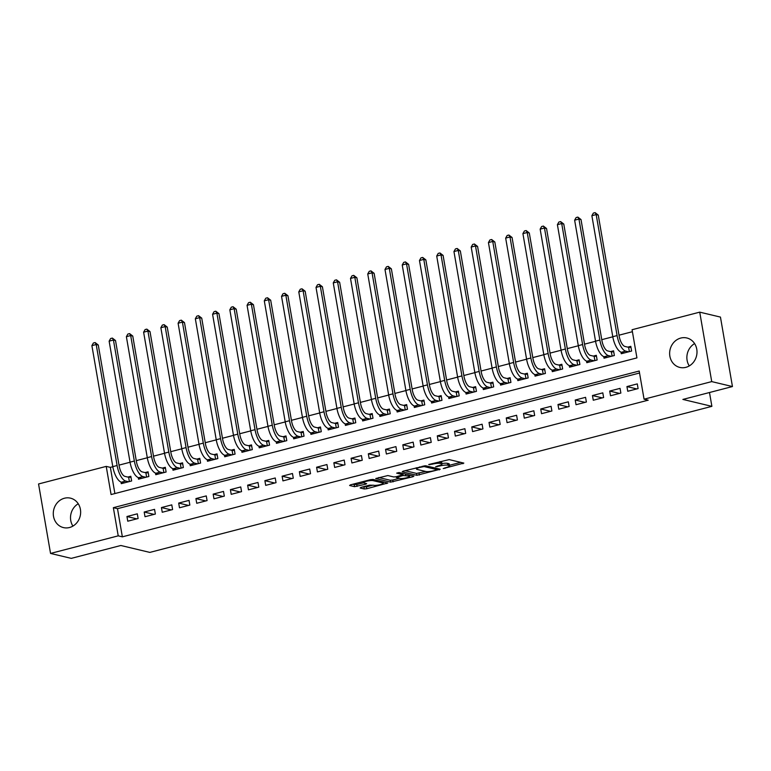 <?xml version="1.0" encoding="UTF-8"?>
<svg xmlns="http://www.w3.org/2000/svg" width="771" height="771" viewBox="0 0 771 771"><rect width="100%" height="100%" fill="white"/><g stroke="black" fill="none" stroke-linecap="round" stroke-linejoin="round"><path stroke-width="1.16" d="M443.219 468.575L463.834 463.101L449.194 459.603L428.705 464.527L432.174 464.19A6.091 1.156 170.2 0 1 440.193 463.41L441.407 463.699A6.091 1.156 170.2 0 1 442.005 464.065A6.091 1.156 170.2 0 1 438.603 465.723L435.654 466.773L439.74 465.992A6.091 1.156 170.2 0 1 447.758 465.212L448.973 465.501A6.091 1.156 170.2 0 1 449.57 465.867A6.091 1.156 170.2 0 1 446.168 467.525L443.219 468.575M64.436 498.239A15.131 13.599 103.4 0 1 70.469 498.153A15.131 13.599 103.4 0 1 80.637 512.705A15.131 13.599 103.4 0 1 69.496 527.518A15.131 13.599 103.4 0 1 63.453 527.595A15.131 13.599 103.4 0 1 53.286 513.052A15.131 13.599 103.4 0 1 64.436 498.239M680.793 338.055A15.131 13.599 103.4 0 1 686.826 337.977A15.131 13.599 103.4 0 1 696.994 352.53A15.131 13.599 103.4 0 1 685.853 367.343A15.131 13.599 103.4 0 1 679.81 367.42A15.131 13.599 103.4 0 1 669.642 352.877A15.131 13.599 103.4 0 1 680.793 338.055M361.011 487.368L360.134 487.995L364.24 488.978L366.745 488.737L387.784 483.022L372.952 479.417L370.446 479.668L350.477 484.853L349.6 485.489L354.564 486.674L365.618 484.207L366.678 483.687L364.037 482.983A5.098 0.964 170.2 0 1 363.536 482.675A5.098 0.964 170.2 0 1 367.362 481.056A5.098 0.964 170.2 0 1 373.087 480.632L382.724 482.925A5.098 0.964 170.2 0 1 383.216 483.234A5.098 0.964 170.2 0 1 379.399 484.853A5.098 0.964 170.2 0 1 373.675 485.277L369.56 485.142L361.011 487.368M699.731 312.149L720.451 317.083L732.45 386.55L682.884 399.426L711.884 406.346L149.834 552.402L120.835 545.492L71.269 558.368L50.549 553.433L38.55 483.976L106.225 466.388L111.082 494.548L636.933 357.889L632.066 329.728L699.731 312.149L711.729 381.606L644.064 399.195L639.198 371.034L113.356 507.684L118.223 535.845L50.549 553.433M732.45 386.55L711.729 381.606M639.544 373.01L117.5 508.677L122.358 536.838L648.209 400.178L644.064 399.195M122.358 536.838L118.223 535.845M416.87 475.302L440.231 469.231L425.582 465.742L403.108 471.177L402.231 471.813L416.87 475.302L416.552 473.423L425.679 471.457M413.034 476.7L390.56 482.135L375.737 478.531L387.852 475.553L393.788 476.96L396.294 476.719L403.021 474.724L396.66 473.134L399.031 472.527L413.911 476.073L413.034 476.7L412.88 475.823M694.604 343.587A15.131 13.599 -76.6 0 0 689.274 365.926M121.008 482.058L121.288 483.658L131.629 480.969L130.819 476.276L127.803 477.066M138.25 477.577L138.52 479.176L148.87 476.497L148.061 471.804L145.044 472.584M155.491 473.095L155.761 474.705L166.112 472.016L165.302 467.322L162.286 468.103M172.733 468.623L173.003 470.223L183.353 467.534L182.544 462.841L179.527 463.622M189.974 464.142L190.244 465.742L200.595 463.053L199.785 458.36L196.759 459.14M207.206 459.661L207.486 461.26L217.836 458.572L217.017 453.878L214.001 454.659M224.448 455.179L224.727 456.779L235.068 454.09L234.259 449.397L231.242 450.177M241.689 450.698L241.969 452.298L252.31 449.609L251.5 444.915L248.484 445.696M258.931 446.216L259.21 447.816L269.551 445.127L268.742 440.434L265.725 441.224M276.172 441.735L276.452 443.335L286.793 440.646L285.983 435.952L282.967 436.743M293.414 437.253L293.693 438.853L304.034 436.164L303.225 431.471L300.208 432.261M310.655 432.772L310.935 434.372L321.276 431.693L320.466 426.999L317.45 427.78M327.897 428.29L328.176 429.9L338.517 427.211L337.708 422.518L334.691 423.298M345.138 423.819L345.418 425.419L355.759 422.73L354.949 418.036L351.933 418.817M362.38 419.337L362.659 420.937L373 418.248L372.191 413.555L369.174 414.335M379.621 414.856L379.891 416.456L390.242 413.767L389.432 409.073L386.416 409.854M396.863 410.374L397.132 411.974L407.483 409.285L406.674 404.592L403.657 405.373M414.104 405.893L414.374 407.493L424.725 404.804L423.915 400.11L420.899 400.901M431.346 401.412L431.615 403.011L441.966 400.322L441.157 395.629L438.13 396.419M448.587 396.93L448.857 398.53L459.208 395.841L458.388 391.148L455.372 391.938M465.819 392.449L466.098 394.048L476.449 391.36L475.63 386.666L472.613 387.456M483.06 387.967L483.34 389.577L493.681 386.888L492.871 382.194L489.855 382.975M500.302 383.486L500.581 385.095L510.922 382.406L510.113 377.713L507.096 378.494M517.543 379.014L517.823 380.614L528.164 377.925L527.354 373.231L524.338 374.012M534.785 374.533L535.064 376.132L545.405 373.443L544.596 368.75L541.579 369.531M552.026 370.051L552.306 371.651L562.647 368.962L561.837 364.269L558.821 365.049M569.268 365.57L569.547 367.169L579.888 364.481L579.079 359.787L576.062 360.568M586.509 361.088L586.789 362.688L597.13 359.999L596.32 355.306L593.304 356.096M603.751 356.607L604.03 358.207L614.371 355.518L613.562 350.824L610.545 351.615M627.748 391.273L638.099 388.584L637.289 383.891L626.939 386.579L627.748 391.273M610.516 395.754L620.857 393.065L620.048 388.372L609.697 391.061L610.516 395.754M593.275 400.236L603.616 397.547L602.806 392.853L592.456 395.542L593.275 400.236M576.033 404.717L586.374 402.028L585.565 397.335L575.224 400.024L576.033 404.717M558.792 409.199L569.133 406.51L568.323 401.816L557.982 404.505L558.792 409.199M541.55 413.68L551.891 410.991L551.082 406.298L540.741 408.987L541.55 413.68M524.309 418.161L534.65 415.473L533.84 410.779L523.499 413.468L524.309 418.161M507.067 422.643L517.408 419.954L516.599 415.261L506.258 417.949L507.067 422.643M489.826 427.115L500.167 424.435L499.357 419.742L489.016 422.421L489.826 427.115M472.584 431.596L482.925 428.907L482.116 424.214L471.775 426.903L472.584 431.596M455.343 436.078L465.694 433.389L464.874 428.695L454.533 431.384L455.343 436.078M438.101 440.559L448.452 437.87L447.633 433.177L437.292 435.866L438.101 440.559M420.86 445.04L431.211 442.352L430.401 437.658L420.05 440.347L420.86 445.04M403.618 449.522L413.969 446.833L413.16 442.14L402.809 444.828L403.618 449.522M386.377 454.003L396.728 451.314L395.918 446.621L385.567 449.31L386.377 454.003M369.145 458.485L379.486 455.796L378.677 451.102L368.326 453.791L369.145 458.485M351.904 462.966L362.245 460.277L361.435 455.584L351.084 458.273L351.904 462.966M334.662 467.448L345.003 464.759L344.194 460.065L333.853 462.754L334.662 467.448M317.421 471.919L327.762 469.24L326.952 464.547L316.611 467.226L317.421 471.919M300.179 476.401L310.52 473.712L309.711 469.019L299.37 471.707L300.179 476.401M282.938 480.882L293.279 478.193L292.469 473.5L282.128 476.189L282.938 480.882M265.696 485.364L276.037 482.675L275.228 477.981L264.887 480.67L265.696 485.364M248.455 489.845L258.796 487.156L257.986 482.463L247.645 485.152L248.455 489.845M231.213 494.327L241.554 491.638L240.745 486.944L230.404 489.633L231.213 494.327M213.972 498.808L224.322 496.119L223.503 491.426L213.162 494.115L213.972 498.808M196.73 503.29L207.081 500.601L206.262 495.907L195.921 498.596L196.73 503.29M179.489 507.771L189.839 505.082L189.03 500.389L178.679 503.077L179.489 507.771M162.247 512.252L172.598 509.564L171.788 504.87L161.438 507.559L162.247 512.252M145.006 516.724L155.356 514.045L154.547 509.352L144.196 512.031L145.006 516.724M137.305 513.823L126.955 516.512L127.764 521.206L138.115 518.517L137.305 513.823M632.403 331.703L619.007 335.192M612.8 336.802L601.765 339.674M595.559 341.283L584.524 344.155M578.317 345.765L567.283 348.627M561.076 350.246L550.041 353.108M543.834 354.727L532.8 357.59M526.593 359.209L515.558 362.071M509.352 363.69L498.326 366.553M492.11 368.162L481.085 371.034M474.869 372.644L463.843 375.516M457.627 377.125L446.602 379.997M440.386 381.606L429.36 384.478M423.144 386.088L412.119 388.95M405.903 390.569L394.877 393.432M388.661 395.051L377.636 397.913M371.429 399.532L360.394 402.395M354.188 404.014L343.153 406.876M336.946 408.495L325.911 411.357M319.705 412.967L308.67 415.839M302.463 417.448L291.428 420.32M285.222 421.93L274.187 424.802M267.98 426.411L256.955 429.283M250.739 430.893L239.714 433.755M233.497 435.374L222.472 438.236M216.256 439.855L205.231 442.718M199.014 444.337L187.989 447.199M181.773 448.818L170.748 451.681M164.531 453.3L153.506 456.162M147.29 457.772L136.265 460.644M130.058 462.253L119.023 465.125M112.817 466.734L110.359 467.371L114.889 493.556M620.992 352.125L621.272 353.725L631.613 351.036L630.803 346.343L627.787 347.133M711.884 406.346L709.493 392.516M110.359 467.371L106.225 466.388M117.5 508.677L113.356 507.684M626.939 386.579L636.788 388.931M609.697 391.061L619.547 393.412M592.456 395.542L602.305 397.894M575.224 400.024L585.064 402.366M557.982 404.505L567.822 406.847M540.741 408.987L550.581 411.329M523.499 413.468L533.339 415.81M506.258 417.949L516.098 420.291M489.016 422.421L498.856 424.773M471.775 426.903L481.615 429.254M454.533 431.384L464.373 433.736M437.292 435.866L447.132 438.217M420.05 440.347L429.9 442.699M402.809 444.828L412.658 447.17M385.567 449.31L395.417 451.652M368.326 453.791L378.175 456.133M351.084 458.273L360.934 460.615M333.853 462.754L343.693 465.096M316.611 467.226L326.451 469.578M299.37 471.707L309.21 474.059M282.128 476.189L291.968 478.54M264.887 480.67L274.727 483.022M247.645 485.152L257.485 487.494M230.404 489.633L240.244 491.975M213.162 494.115L223.002 496.457M195.921 498.596L205.761 500.938M178.679 503.077L188.529 505.419M161.438 507.559L171.287 509.901M144.196 512.031L154.046 514.382M126.955 516.512L136.804 518.864M687.173 360.664L687.048 359.941M70.816 520.849L70.691 520.117M72.917 526.101A15.131 13.599 103.4 0 1 78.237 503.762M449.57 465.867L449.242 463.988A6.091 1.156 170.2 0 0 448.655 463.622L448.973 465.501M441.918 463.583A6.091 1.156 170.2 0 1 447.431 463.332L448.655 463.622M442.005 464.065L441.677 462.186A6.091 1.156 170.2 0 0 441.089 461.819L441.407 463.699M440.068 461.578L441.089 461.819M449.464 465.279L460.711 462.349M405.035 470.676L416.552 473.423M436.347 470.079L436.964 469.635L424.108 466.571L419.906 467.38A6.091 1.156 170.2 0 0 416.504 469.038A6.091 1.156 170.2 0 0 417.092 469.404L425.871 471.505A6.091 1.156 170.2 0 0 433.89 470.715L436.347 470.079M410.789 475.322L409.372 475.697M399.368 478.29L392.738 480.015L393.065 481.894M378.715 477.519L390.232 480.266L392.738 480.015M399.947 478.434A5.098 0.964 170.2 0 0 405.671 478.01A5.098 0.964 170.2 0 0 409.497 476.391A5.098 0.964 170.2 0 0 408.996 476.083L403.098 475.514L396.371 477.509L399.947 478.434M352.405 484.352L356.742 484.545L363.584 482.771M362.939 486.867L366.427 486.858L373.048 485.132M383.1 482.521L384.469 482.164M629.358 351.624L628.616 347.326L624.924 346.449A9.705 3.845 -104.6 0 1 619.161 336.079L598.257 215.08L596.185 214.589L617.089 335.578A14.553 5.763 75.4 0 0 625.734 351.142L628.596 351.827M628.616 347.326L630.977 347.355M591.877 215.707L593.371 213.075L595.096 212.632L596.185 214.589L591.877 215.707L612.781 336.705A14.553 5.763 75.4 0 0 621.426 352.26L624.288 352.945M595.096 212.632L598.257 215.08M612.116 356.106L611.374 351.807L607.683 350.93A9.705 3.845 -104.6 0 1 601.92 340.551L581.016 219.562L578.944 219.06L599.848 340.059A14.553 5.763 75.4 0 0 608.492 355.624L611.355 356.308M611.374 351.807L613.735 351.836M574.636 220.188L576.13 217.557L577.855 217.104L578.944 219.06L574.636 220.188L595.54 341.177A14.553 5.763 75.4 0 0 604.185 356.742L607.047 357.426M577.855 217.104L581.016 219.562M594.875 360.587L594.133 356.289L590.441 355.412A9.705 3.845 -104.6 0 1 584.678 345.032L563.774 224.043L561.702 223.542L582.606 344.541A14.553 5.763 75.4 0 0 591.251 360.105L594.113 360.789M594.133 356.289L596.494 356.318M557.394 224.669L558.888 222.038L560.613 221.585L561.702 223.542L557.394 224.669L578.298 345.659A14.553 5.763 75.4 0 0 586.943 361.223L589.805 361.907M560.613 221.585L563.774 224.043M577.633 365.069L576.891 360.77L573.2 359.893A9.705 3.845 -104.6 0 1 567.437 349.514L546.543 228.515L544.471 228.023L565.365 349.022A14.553 5.763 75.4 0 0 574.01 364.587L576.872 365.261M576.891 360.77L579.252 360.799M540.153 229.141L541.647 226.52L543.372 226.067L544.471 228.023L540.153 229.141L561.057 350.14A14.553 5.763 75.4 0 0 569.702 365.705L572.564 366.389M543.372 226.067L546.543 228.515M560.392 369.55L559.65 365.252L555.958 364.375A9.705 3.845 -104.6 0 1 550.195 353.995L529.301 232.996L527.229 232.505L548.123 353.504A14.553 5.763 75.4 0 0 556.768 369.068L559.63 369.743M559.65 365.252L562.011 365.281M522.911 233.623L524.405 231.001L526.13 230.548L527.229 232.505L522.911 233.623L543.815 354.621A14.553 5.763 75.4 0 0 552.46 370.186L555.322 370.87M526.13 230.548L529.301 232.996M543.16 374.031L542.418 369.733L538.717 368.856A9.705 3.845 -104.6 0 1 532.954 358.476L512.06 237.478L509.988 236.986L530.882 357.985A14.553 5.763 75.4 0 0 539.536 373.55L542.389 374.224M542.418 369.733L544.769 369.762M505.67 238.104L507.164 235.483L508.889 235.03L509.988 236.986L505.67 238.104L526.574 359.103A14.553 5.763 75.4 0 0 535.219 374.667L538.081 375.342M508.889 235.03L512.06 237.478M525.918 378.513L525.176 374.214L521.475 373.328A9.705 3.845 -104.6 0 1 515.712 362.958L494.818 241.959L492.746 241.468L513.64 362.466A14.553 5.763 75.4 0 0 522.295 378.021L525.147 378.706M525.176 374.214L527.528 374.234M488.438 242.586L489.922 239.954L491.647 239.511L492.746 241.468L488.438 242.586L509.332 363.584A14.553 5.763 75.4 0 0 517.977 379.149L520.839 379.824M491.647 239.511L494.818 241.959M508.677 382.985L507.935 378.696L504.244 377.809A9.705 3.845 -104.6 0 1 498.471 367.439L477.577 246.441L475.505 245.949L496.399 366.948A14.553 5.763 75.4 0 0 505.053 382.503L507.906 383.187M507.935 378.696L510.286 378.715M471.197 247.067L472.69 244.436L474.406 243.993L475.505 245.949L471.197 247.067L492.091 368.066A14.553 5.763 75.4 0 0 500.736 383.63L503.598 384.305M474.406 243.993L477.577 246.441M491.435 387.466L490.693 383.177L487.002 382.291A9.705 3.845 -104.6 0 1 481.229 371.921L460.335 250.922L458.263 250.43L479.167 371.429A14.553 5.763 75.4 0 0 487.812 386.984L490.664 387.668M490.693 383.177L493.045 383.197M453.955 251.548L455.449 248.917L457.164 248.474L458.263 250.43L453.955 251.548L474.849 372.547A14.553 5.763 75.4 0 0 483.494 388.102L486.356 388.786M457.164 248.474L460.335 250.922M474.194 391.947L473.452 387.649L469.761 386.772A9.705 3.845 -104.6 0 1 463.997 376.402L443.094 255.403L441.022 254.912L461.925 375.901A14.553 5.763 75.4 0 0 470.57 391.466L473.423 392.15M473.452 387.649L475.803 387.678M436.714 256.03L438.207 253.399L439.933 252.955L441.022 254.912L436.714 256.03L457.608 377.029A14.553 5.763 75.4 0 0 466.262 392.584L469.115 393.268M439.933 252.955L443.094 255.403M456.952 396.429L456.21 392.131L452.519 391.254A9.705 3.845 -104.6 0 1 446.756 380.884L425.852 259.885L423.78 259.393L444.684 380.382A14.553 5.763 75.4 0 0 453.329 395.947L456.191 396.631M456.21 392.131L458.572 392.16M419.472 260.511L420.966 257.88L422.691 257.437L423.78 259.393L419.472 260.511L440.366 381.51A14.553 5.763 75.4 0 0 449.021 397.065L451.873 397.749M422.691 257.437L425.852 259.885M439.711 400.91L438.969 396.612L435.278 395.735A9.705 3.845 -104.6 0 1 429.514 385.355L408.611 264.366L406.539 263.865L427.442 384.864A14.553 5.763 75.4 0 0 436.087 400.428L438.95 401.113M438.969 396.612L441.33 396.641M402.231 264.993L403.725 262.362L405.45 261.909L406.539 263.865L402.231 264.993L423.125 385.982A14.553 5.763 75.4 0 0 431.779 401.546L434.632 402.231M405.45 261.909L408.611 264.366M422.469 405.392L421.727 401.093L418.036 400.216A9.705 3.845 -104.6 0 1 412.273 389.837L391.369 268.848L389.297 268.347L410.201 389.345A14.553 5.763 75.4 0 0 418.846 404.91L421.708 405.594M421.727 401.093L424.089 401.122M384.989 269.474L386.483 266.843L388.208 266.39L389.297 268.347L384.989 269.474L405.893 390.463A14.553 5.763 75.4 0 0 414.538 406.028L417.39 406.712M388.208 266.39L391.369 268.848M405.228 409.873L404.486 405.575L400.795 404.698A9.705 3.845 -104.6 0 1 395.031 394.318L374.128 273.32L372.056 272.828L392.959 393.827A14.553 5.763 75.4 0 0 401.604 409.391L404.467 410.066M404.486 405.575L406.847 405.604M367.748 273.946L369.242 271.325L370.967 270.872L372.056 272.828L367.748 273.946L388.651 394.945A14.553 5.763 75.4 0 0 397.296 410.509L400.149 411.194M370.967 270.872L374.128 273.32M387.986 414.355L387.244 410.056L383.553 409.179A9.705 3.845 -104.6 0 1 377.79 398.8L356.886 277.801L354.814 277.309L375.718 398.308A14.553 5.763 75.4 0 0 384.363 413.873L387.225 414.547M387.244 410.056L389.606 410.085M350.506 278.427L352 275.806L353.725 275.353L354.814 277.309L350.506 278.427L371.41 399.426A14.553 5.763 75.4 0 0 380.055 414.991L382.917 415.675M353.725 275.353L356.886 277.801M370.745 418.836L370.003 414.538L366.312 413.661A9.705 3.845 -104.6 0 1 360.549 403.281L339.645 282.282L337.573 281.791L358.476 402.79A14.553 5.763 75.4 0 0 367.121 418.354L369.984 419.029M370.003 414.538L372.364 414.557M333.265 282.909L334.759 280.287L336.484 279.834L337.573 281.791L333.265 282.909L354.168 403.908A14.553 5.763 75.4 0 0 362.813 419.472L365.676 420.147M336.484 279.834L339.645 282.282M353.504 423.308L352.761 419.019L349.07 418.133A9.705 3.845 -104.6 0 1 343.307 407.763L322.403 286.764L320.331 286.272L341.235 407.271A14.553 5.763 75.4 0 0 349.88 422.826L352.742 423.51M352.761 419.019L355.123 419.038M316.023 287.39L317.517 284.759L319.242 284.316L320.331 286.272L316.023 287.39L336.927 408.389A14.553 5.763 75.4 0 0 345.572 423.954L348.434 424.628M319.242 284.316L322.403 286.764M336.262 427.789L335.52 423.501L331.829 422.614A9.705 3.845 -104.6 0 1 326.066 412.244L305.171 291.245L303.099 290.754L323.993 411.753A14.553 5.763 75.4 0 0 332.638 427.307L335.501 427.992M335.52 423.501L337.881 423.52M298.782 291.872L300.276 289.241L302.001 288.797L303.099 290.754L298.782 291.872L319.686 412.87A14.553 5.763 75.4 0 0 328.33 428.435L331.193 429.11M302.001 288.797L305.171 291.245M319.021 432.271L318.278 427.982L314.587 427.095A9.705 3.845 -104.6 0 1 308.824 416.725L287.93 295.727L285.858 295.235L306.752 416.224A14.553 5.763 75.4 0 0 315.397 431.789L318.259 432.473M318.278 427.982L320.64 428.001M281.54 296.353L283.034 293.722L284.759 293.279L285.858 295.235L281.54 296.353L302.444 417.352A14.553 5.763 75.4 0 0 311.089 432.907L313.951 433.591M284.759 293.279L287.93 295.727M301.789 436.752L301.047 432.454L297.346 431.577A9.705 3.845 -104.6 0 1 291.583 421.207L270.688 300.208L268.616 299.717L289.51 420.706A14.553 5.763 75.4 0 0 298.165 436.27L301.018 436.955M301.047 432.454L303.398 432.483M264.299 300.835L265.793 298.204L267.518 297.76L268.616 299.717L264.299 300.835L285.203 421.833A14.553 5.763 75.4 0 0 293.847 437.388L296.71 438.073M267.518 297.76L270.688 300.208M284.547 441.234L283.805 436.935L280.104 436.058A9.705 3.845 -104.6 0 1 274.341 425.688L253.447 304.69L251.375 304.198L272.269 425.187A14.553 5.763 75.4 0 0 280.923 440.752L283.776 441.436M283.805 436.935L286.157 436.964M247.067 305.316L248.551 302.685L250.276 302.242L251.375 304.198L247.067 305.316L267.961 426.315A14.553 5.763 75.4 0 0 276.606 441.87L279.468 442.554M250.276 302.242L253.447 304.69M267.306 445.715L266.564 441.417L262.872 440.54A9.705 3.845 -104.6 0 1 257.1 430.16L236.205 309.171L234.133 308.67L255.028 429.669A14.553 5.763 75.4 0 0 263.682 445.233L266.535 445.917M266.564 441.417L268.915 441.446M229.825 309.797L231.319 307.166L233.035 306.713L234.133 308.67L229.825 309.797L250.72 430.787A14.553 5.763 75.4 0 0 259.364 446.351L262.227 447.035M233.035 306.713L236.205 309.171M250.064 450.197L249.322 445.898L245.631 445.021A9.705 3.845 -104.6 0 1 239.858 434.642L218.964 313.652L216.892 313.151L237.786 434.15A14.553 5.763 75.4 0 0 246.441 449.715L249.293 450.389M249.322 445.898L251.674 445.927M212.584 314.279L214.078 311.648L215.793 311.195L216.892 313.151L212.584 314.279L233.478 435.268A14.553 5.763 75.4 0 0 242.123 450.833L244.985 451.517M215.793 311.195L218.964 313.652M232.823 454.678L232.081 450.38L228.389 449.503A9.705 3.845 -104.6 0 1 222.626 439.123L201.723 318.124L199.65 317.633L220.554 438.632A14.553 5.763 75.4 0 0 229.199 454.196L232.052 454.871M232.081 450.38L234.432 450.409M195.342 318.751L196.836 316.129L198.561 315.676L199.65 317.633L195.342 318.751L216.237 439.749A14.553 5.763 75.4 0 0 224.891 455.314L227.744 455.998M198.561 315.676L201.723 318.124M215.581 459.159L214.839 454.861L211.148 453.984A9.705 3.845 -104.6 0 1 205.385 443.604L184.481 322.606L182.409 322.114L203.313 443.113A14.553 5.763 75.4 0 0 211.958 458.678L214.81 459.352M214.839 454.861L217.2 454.89M178.101 323.232L179.595 320.611L181.32 320.158L182.409 322.114L178.101 323.232L198.995 444.231A14.553 5.763 75.4 0 0 207.65 459.795L210.502 460.48M181.32 320.158L184.481 322.606M198.34 463.641L197.598 459.343L193.906 458.456A9.705 3.845 -104.6 0 1 188.143 448.086L167.24 327.087L165.167 326.596L186.071 447.594A14.553 5.763 75.4 0 0 194.716 463.149L197.578 463.834M197.598 459.343L199.959 459.362M160.86 327.714L162.353 325.083L164.078 324.639L165.167 326.596L160.86 327.714L181.754 448.712A14.553 5.763 75.4 0 0 190.408 464.277L193.261 464.952M164.078 324.639L167.24 327.087M181.098 468.113L180.356 463.824L176.665 462.937A9.705 3.845 -104.6 0 1 170.902 452.567L149.998 331.569L147.926 331.077L168.83 452.076A14.553 5.763 75.4 0 0 177.475 467.631L180.337 468.315M180.356 463.824L182.717 463.843M143.618 332.195L145.112 329.564L146.837 329.121L147.926 331.077L143.618 332.195L164.522 453.194A14.553 5.763 75.4 0 0 173.167 468.758L176.019 469.433M146.837 329.121L149.998 331.569M163.857 472.594L163.115 468.305L159.424 467.419A9.705 3.845 -104.6 0 1 153.66 457.049L132.757 336.05L130.684 335.558L151.588 456.557A14.553 5.763 75.4 0 0 160.233 472.112L163.095 472.796M163.115 468.305L165.476 468.325M126.377 336.676L127.87 334.045L129.595 333.602L130.684 335.558L126.377 336.676L147.28 457.675A14.553 5.763 75.4 0 0 155.925 473.24L158.778 473.914M129.595 333.602L132.757 336.05M146.615 477.076L145.873 472.787L142.182 471.9A9.705 3.845 -104.6 0 1 136.419 461.53L115.515 340.531L113.443 340.04L134.347 461.029A14.553 5.763 75.4 0 0 142.992 476.594L145.854 477.278M145.873 472.787L148.234 472.806M109.135 341.158L110.629 338.527L112.354 338.084L113.443 340.04L109.135 341.158L130.039 462.157A14.553 5.763 75.4 0 0 138.684 477.712L141.546 478.396M112.354 338.084L115.515 340.531M129.374 481.557L128.632 477.259L124.941 476.382A9.705 3.845 -104.6 0 1 119.177 466.012L98.274 345.013L96.202 344.521L117.105 465.511A14.553 5.763 75.4 0 0 125.75 481.075L128.612 481.759M128.632 477.259L130.993 477.288M91.894 345.639L93.387 343.008L95.112 342.565L96.202 344.521L91.894 345.639L112.797 466.638A14.553 5.763 75.4 0 0 121.442 482.193L124.304 482.877M95.112 342.565L98.274 345.013M444.886 467.862L444.973 468.402M429.755 464.258L429.842 464.797M437.321 466.06L437.408 466.6M447.431 463.332L447.758 465.212M439.643 465.424L439.74 465.992M439.884 461.617L440.193 463.41M432.078 463.65L432.174 464.19M462.802 462.851L462.957 463.728M439.2 468.99L439.345 469.867M419.058 473.182L419.376 475.052M436.752 468.402L436.964 469.635M423.983 465.8L424.108 466.571M422.267 466.204L422.354 466.744M419.81 466.84L419.906 467.38M390.232 480.266L390.56 482.135M402.626 473.384L402.838 474.608M408.784 474.849L408.996 476.083M405.392 474.04L405.604 475.273M402.982 474.83L403.098 475.514M397.335 476.449L397.431 476.989M382.512 481.702L382.724 482.925M372.875 479.408L373.087 480.632M365.464 483.321L365.618 484.207M356.742 484.545L357.069 486.424M354.236 484.795L354.564 486.674M386.57 482.665L386.714 483.542M366.427 486.858L366.745 488.737M363.922 487.099L364.24 488.978M625.734 351.142L621.426 352.26M617.089 335.578L612.781 336.705M608.492 355.624L604.185 356.742M599.848 340.059L595.54 341.177M591.251 360.105L586.943 361.223M582.606 344.541L578.298 345.659M574.01 364.587L569.702 365.705M565.365 349.022L561.057 350.14M556.768 369.068L552.46 370.186M548.123 353.504L543.815 354.621M539.536 373.55L535.219 374.667M530.882 357.985L526.574 359.103M522.295 378.021L517.977 379.149M513.64 362.466L509.332 363.584M505.053 382.503L500.736 383.63M496.399 366.948L492.091 368.066M487.812 386.984L483.494 388.102M479.167 371.429L474.849 372.547M470.57 391.466L466.262 392.584M461.925 375.901L457.608 377.029M453.329 395.947L449.021 397.065M444.684 380.382L440.366 381.51M436.087 400.428L431.779 401.546M427.442 384.864L423.125 385.982M418.846 404.91L414.538 406.028M410.201 389.345L405.893 390.463M401.604 409.391L397.296 410.509M392.959 393.827L388.651 394.945M384.363 413.873L380.055 414.991M375.718 398.308L371.41 399.426M367.121 418.354L362.813 419.472M358.476 402.79L354.168 403.908M349.88 422.826L345.572 423.954M341.235 407.271L336.927 408.389M332.638 427.307L328.33 428.435M323.993 411.753L319.686 412.87M315.397 431.789L311.089 432.907M306.752 416.224L302.444 417.352M298.165 436.27L293.847 437.388M289.51 420.706L285.203 421.833M280.923 440.752L276.606 441.87M272.269 425.187L267.961 426.315M263.682 445.233L259.364 446.351M255.028 429.669L250.72 430.787M246.441 449.715L242.123 450.833M237.786 434.15L233.478 435.268M229.199 454.196L224.891 455.314M220.554 438.632L216.237 439.749M211.958 458.678L207.65 459.795M203.313 443.113L198.995 444.231M194.716 463.149L190.408 464.277M186.071 447.594L181.754 448.712M177.475 467.631L173.167 468.758M168.83 452.076L164.522 453.194M160.233 472.112L155.925 473.24M151.588 456.557L147.28 457.675M142.992 476.594L138.684 477.712M134.347 461.029L130.039 462.157M125.75 481.075L121.442 482.193M117.105 465.511L112.797 466.638M436.868 468.431L437.09 469.712M416.282 467.756L416.504 469.038M402.799 473.423L403.021 474.724M409.247 474.955L409.497 476.391M396.236 476.738L396.371 477.509M382.975 481.808L383.216 483.234M363.343 481.509L363.536 482.675"/></g></svg>

